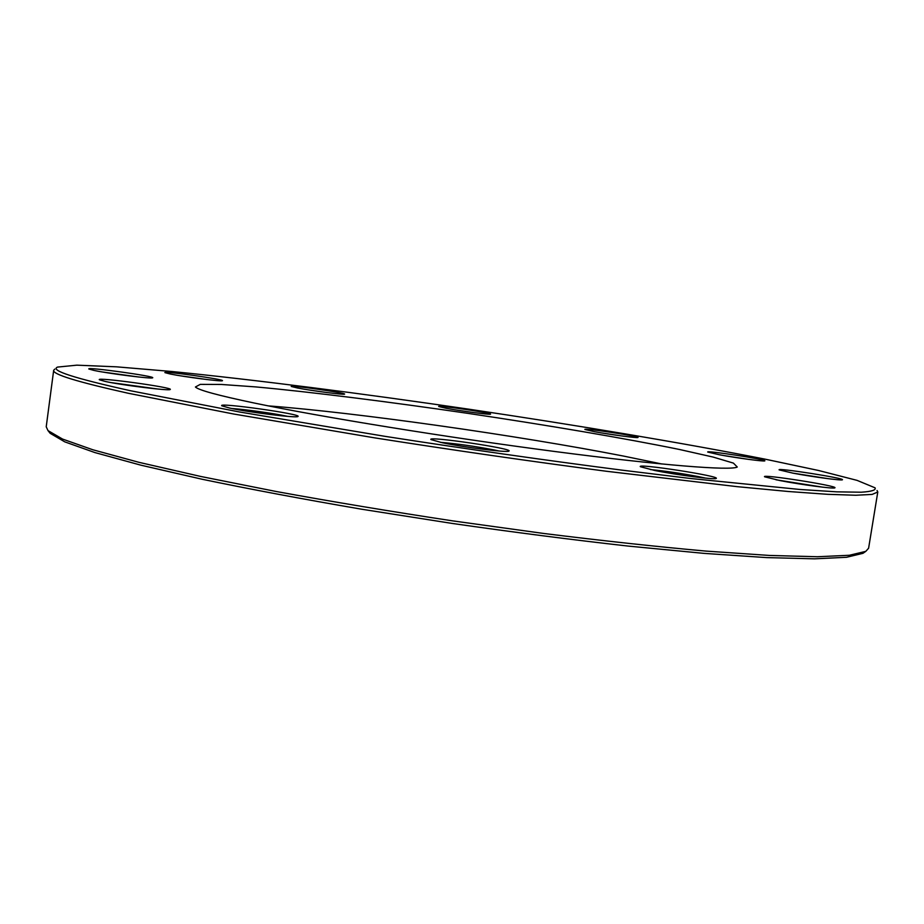 <?xml version="1.0" encoding="UTF-8"?>
<svg xmlns="http://www.w3.org/2000/svg" width="924" height="924" viewBox="0 0 924 924"><rect width="100%" height="100%" fill="white"/><g stroke="black" fill="none" stroke-linecap="round" stroke-linejoin="round"><path stroke-width="1.39" d="M53.673 370.305L46.223 426.784L48.002 430.607L62.589 439.085L92.804 449.757L139.108 462.37L200.889 476.495L276.184 491.499C332.074 501.697 390.84 511.48 452.483 520.847L543.647 533.46C602.864 540.817 657.033 546.708 706.155 551.108L769.392 555.439L817.37 556.745L849.375 555.266L865.788 551.362L868.606 548.221L877.788 491.995L872.175 494.409L855.74 495.252L827.823 494.328L788.195 491.487L737.225 486.659L606.317 471.252C530.607 461.342 453.372 450.207 374.601 437.849L233.518 413.987L128.263 393.266C77.142 381.878 52.287 374.22 53.673 370.305L54.793 369.08M877.072 490.505L877.788 491.995M661.965 464.01L623.238 456.017C518.376 435.539 356.987 412.589 268.376 405.89M254.62 403.107C218.214 395.472 198.487 390.101 195.414 387.006L200.231 384.384L221.333 384.453L255.763 386.913C311.099 391.972 388.946 401.79 468.353 413.432C547.724 425.236 625.086 438.346 679.533 449.491L713.201 457.091L733.425 463.12L737.271 467.024C730.988 470.801 661.676 465.477 554.469 451.455C447.47 437.479 321.217 416.978 254.62 403.107M130.885 390.817L239.489 411.977L385.25 436.382C466.458 449.006 545.229 460.244 621.575 470.097L691.117 478.563L800.103 489.489L836.821 491.845L861.191 492.215C871.563 491.568 876.195 490.101 875.074 487.826L857.079 480.376L818.618 470.501L764.633 459.055C682.085 442.827 576.241 425.156 468.976 409.205C361.665 393.462 255.232 379.799 171.518 371.471L116.528 366.828L76.854 365.165L57.484 367.094C49.827 370.362 74.29 378.274 130.885 390.817M446.223 408.293L438.75 406.514C436.163 404.758 493.474 413.213 490.494 414.148C490.321 414.968 460.741 411.053 446.223 408.293M594.259 431.647L584.927 429.475C582.224 427.639 641.025 436.509 637.964 437.491C637.71 438.288 609.736 434.557 594.259 431.647M719.415 454.77L707.772 452.067C704.746 449.988 768.156 459.759 764.783 460.868C764.391 461.711 736.393 457.958 719.415 454.77M793.139 473.192L779.175 469.889C775.617 467.382 846.292 478.447 842.365 479.799C841.776 480.769 812.057 476.784 793.139 473.192M779.902 480.561L764.622 476.796C760.406 473.689 839.512 486.139 834.811 487.86C833.968 489.039 800.808 484.638 779.902 480.561M654.723 470.478L640.413 466.724C635.62 463.028 721.632 476.322 716.146 478.459C715.061 479.914 676.818 474.971 654.723 470.478M442.157 442.7L431 439.593C426.022 435.643 514.795 448.764 508.893 451.108C507.75 452.818 463.686 447.297 442.157 442.7M229.637 408.062L221.795 405.786C217.128 402.136 303.58 414.333 297.886 416.505C296.962 418.249 248.926 412.335 229.637 408.062M105.232 381.45L99.388 379.764C95.345 376.726 175.121 387.733 170.143 389.512C169.554 391.06 122.014 385.181 105.232 381.45M94.029 370.432L88.866 369.011C85.458 366.551 156.768 376.438 152.599 377.824C152.264 379.106 109.078 373.677 94.029 370.432M170.305 374.024L164.957 372.638C162.023 370.582 225.895 379.591 222.361 380.723C222.176 381.774 184.523 376.946 170.305 374.024M297.459 387.988L291.303 386.475C288.646 384.65 347.678 393.162 344.537 394.144C344.398 395.045 311.538 390.76 297.459 387.988M864.494 552.252L862.947 553.326L846.511 557.288L814.61 558.835L766.862 557.611L704.007 553.372L628.101 546.072C572.037 539.766 513.374 532.212 452.102 523.423L361.862 509.251C303.465 499.237 250.277 489.246 202.31 479.29L140.898 465.176L94.837 452.552L64.749 441.845L50.162 433.31L48.984 431.831M327.419 392.619L308.235 389.847M139.097 377.05L102.229 371.956M158.454 389.108L110.903 382.571M287.572 416.366L286.914 416.216C273.585 413.351 245.068 409.355 231.832 408.512M499.064 451.004L494.594 450.034C475.202 446.292 457.149 443.728 440.436 442.342M705.682 478.147L698.948 476.715C681.115 473.331 664.922 470.951 650.392 469.577M822.891 487.191L776.021 479.799M828.609 478.736L792.434 473.053M749.168 459.459L722.972 455.417M620.709 435.816L601.836 432.963M472.545 412.416L456.444 410.048M206.953 379.545L180.215 375.779M862.947 553.326L865.788 551.362M50.162 433.31L48.002 430.607"/></g></svg>
